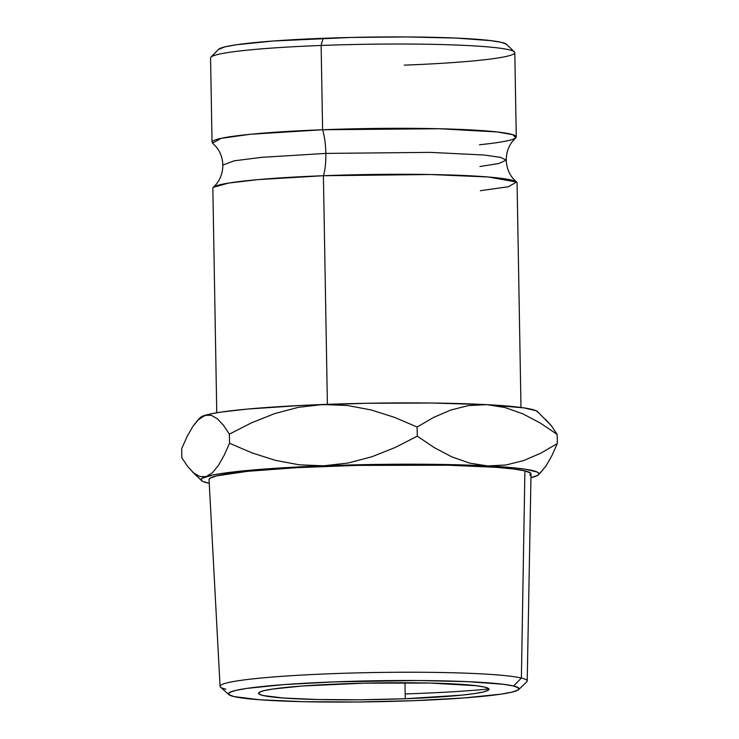 <?xml version="1.0" encoding="UTF-8"?>
<svg xmlns="http://www.w3.org/2000/svg" width="739" height="739" viewBox="0 0 739 739"><rect width="100%" height="100%" fill="white"/><g stroke="black" fill="none" stroke-linecap="round" stroke-linejoin="round"><path stroke-width="1.11" d="M480.313 190.717L508.469 186.718L516.533 182.025L488.082 176.981L430.551 174.524L323.405 175.725L257.883 179.623L228.6 183.069L213.34 187.309L216.49 183.928C220.675 178.672 222.79 172.381 222.845 165.056C222.531 157.73 220.204 151.523 215.843 146.405L212.564 143.135L221.137 138.332L250.466 134.267L322.601 129.75A30.733 8.332 -92.2 0 1 325.844 153.407L261.68 157.333L234.235 160.825L222.845 165.056L234.235 160.825L261.68 157.333L325.844 153.407A30.733 8.332 87.8 0 0 322.601 129.75L439.271 128.743L497.301 131.967L512.903 134.72L515.767 137.851L512.607 141.232C508.423 146.488 506.307 152.779 506.261 160.104L500.58 157.352L484.11 155.014L430.08 152.373L325.844 153.407L430.08 152.373L484.11 155.014L500.58 157.352L506.261 160.104L498.88 163.504L479.897 166.524M518.686 689.579L526.778 681.82A153.601 11.085 179 0 0 521.383 678.042L513.587 685.995A145.352 10.494 -1 0 1 518.686 689.579A145.352 10.494 -1 0 1 388.298 701.477A145.352 10.494 -1 0 1 233.977 696.581L228.914 694.651L229.423 692.582L235.482 690.466L246.854 688.388L283.6 684.628L334.083 681.885L418.44 680.527L467.972 681.663L503.157 684.268L513.587 685.995L518.639 687.935L518.131 689.995L512.081 692.11L500.709 694.198L463.953 697.949L413.48 700.692L356.955 702.004L302.99 701.68L259.805 699.778L233.977 696.581A145.352 10.494 -1 0 1 228.905 694.632A145.352 10.494 -1 0 1 348.069 681.413A145.352 10.494 -1 0 1 513.587 685.995L521.383 678.042A153.601 11.085 -1 0 1 527.221 680.979L531.018 473.958A161.01 11.621 179 0 0 524.902 470.882L521.383 678.042L524.902 470.882L530.5 473.025L529.937 475.306M405.175 693.939A153.601 11.085 179 0 0 488.922 688.96A153.601 11.085 -1 0 1 405.175 693.939M516.265 136.937L514.797 52.654A152.132 10.983 179 0 0 321.132 45.467L323.091 38.299A144.456 10.429 179 0 0 218.476 49.402L210.948 57.162A152.132 10.983 -1 0 1 321.132 45.467A152.132 10.983 179 0 0 210.569 57.956L212.038 142.248A152.132 10.983 -1 0 1 322.601 129.75L321.132 45.467L322.601 129.75A152.132 10.983 -1 0 1 516.265 136.937A152.132 10.983 -1 0 1 479.509 144.742M342.305 683.834A115.256 8.314 -1 0 1 489.015 689.275A115.256 8.314 -1 0 1 405.258 698.743L404.981 682.744L405.258 698.743L461.542 695.159L474.429 693.598L483.445 691.944L488.239 690.263L488.645 688.628L484.636 687.094L476.369 685.718L429.913 683.048L364.53 683.159L302.279 686.004L273.134 688.988L264.119 690.642L259.315 692.314L258.918 693.949L262.927 695.491L283.406 698.022L317.65 699.528L360.438 699.787L405.258 698.743A115.256 8.314 -1 0 1 258.539 693.302A115.256 8.314 -1 0 1 342.305 683.834M520.986 407.466L517.069 182.912A152.132 10.983 179 0 0 323.405 175.725L327.395 404.335L323.405 175.725A30.733 8.332 87.8 0 0 325.844 153.407A30.733 8.332 -92.2 0 1 323.405 175.725A152.132 10.983 179 0 0 212.841 188.223L216.758 412.778M537.964 412.325L536.191 410.764L524.136 407.91L486.687 404.639L431.317 403.014L366.452 403.282L301.974 405.406L247.685 409.046L221.349 412.057L211.871 413.664L201.082 416.944M199.983 418.154L199.983 418.154A169.037 12.203 179 0 1 200.38 417.498L197.784 420.168L205.072 415.309A169.037 12.203 179 0 0 200.38 417.498M506.584 44.377A144.456 10.429 179 0 0 323.091 38.299L321.132 45.467A152.132 10.983 -1 0 1 514.381 51.859L506.511 44.303L501.485 42.382L491.121 40.663L456.148 38.077L406.93 36.95L350.96 37.449L272.931 41.024L236.406 44.756L225.099 46.825L218.439 49.439M538.62 474.678L546.047 465.903L551.811 455.797L557.317 443.557L540.828 453.164L523.803 460.508L506.123 464.979L487.758 465.939A169.037 12.203 -1 0 1 538.62 474.678A169.037 12.203 -1 0 1 533.928 476.877L533.928 476.877A169.037 12.203 -1 0 1 530.953 477.68L537.918 475.242L539.036 473.625L537.262 472.064L525.207 469.21L515.138 467.963L487.758 465.939L432.389 464.314L367.523 464.582L323.867 465.81L299.295 464.822L275.388 460.342L252.082 452.924L229.543 443.28L229.386 434.135L251.5 422.828L274.659 413.609L298.417 407.318L322.795 404.51A169.037 12.203 179 0 0 205.072 415.309L211.28 415.3L217.451 418.837L223.511 425.35L229.386 434.135L251.5 422.828L274.659 413.609L298.417 407.318L322.795 404.51L347.376 405.489L371.283 409.969L394.589 417.387L417.119 427.031L433.617 417.415L450.633 410.08L468.323 405.6L486.687 404.639A169.037 12.203 179 0 0 322.795 404.51L347.376 405.489L371.283 409.969L394.589 417.387L417.119 427.031L417.286 436.176L395.171 447.483L372.013 456.702L348.254 462.993L323.867 465.81L283.36 467.769L248.757 470.346L222.421 473.357L212.943 474.965L202.153 478.244L201.036 479.86L202.809 481.422L209.248 483.297A169.037 12.203 -1 0 1 201.479 480.562A169.037 12.203 -1 0 1 206.144 476.609L199.946 476.609L193.775 473.071L187.715 466.558L181.84 457.774L181.683 448.628L187.179 436.407L192.879 426.394L197.784 420.168M540.264 423.013L557.16 434.412L551.294 425.646L537.521 411.614A169.037 12.203 179 0 0 486.687 404.639L504.839 407.466L522.769 413.794L540.264 423.013L557.16 434.412L557.317 443.557L540.828 453.164L523.803 460.508L506.123 464.979L487.758 465.939L469.607 463.113L451.677 456.794L434.181 447.566L417.286 436.176L395.171 447.483L372.013 456.702L348.254 462.993L323.867 465.81A169.037 12.203 -1 0 1 487.758 465.939L469.607 463.113L451.677 456.794L434.181 447.566L417.286 436.176L417.119 427.031L433.617 417.415L450.633 410.08L468.323 405.6L486.687 404.639L504.839 407.466L522.769 413.794L540.264 423.013M209.054 479.629L210.135 478.17L216.841 475.833L247.436 471.334L296.69 467.667L357.122 465.385L448.444 465.228L496.285 467.334L513.346 468.96L524.902 470.882A161.01 11.621 179 0 0 347.533 465.625A161.01 11.621 179 0 0 209.045 479.583L220.065 686.346A153.601 11.085 -1 0 1 352.18 673.026A153.601 11.085 -1 0 1 521.383 678.042A153.601 11.085 179 0 0 346.471 673.192A153.601 11.085 179 0 0 220.545 687.168L228.905 694.632M533.928 476.877L530.962 477.348M206.144 476.609A169.037 12.203 -1 0 1 323.867 465.81L299.295 464.822L275.388 460.342L252.082 452.924L229.543 443.28L224.046 455.501L218.347 465.524L212.379 472.775L206.144 476.609L199.946 476.609L193.775 473.071L187.715 466.558L181.84 457.774L181.683 448.628L187.179 436.407L192.879 426.394L198.846 419.142L205.072 415.309L211.28 415.3L217.451 418.837L223.511 425.35L229.386 434.135L229.543 443.28L224.046 455.501L218.347 465.524L212.379 472.775L206.144 476.609M540.061 473.136L546.047 465.903L551.811 455.797L557.317 443.557L557.16 434.412L551.294 425.646L545.308 419.179M225.912 689.228A153.601 11.085 -1 0 1 220.065 686.346M514.381 51.859A152.132 10.983 -1 0 1 404.233 65.143M516.533 182.025L513.263 178.746C508.903 173.637 506.566 167.43 506.261 160.104M201.479 480.562L192.269 471.722"/></g></svg>
